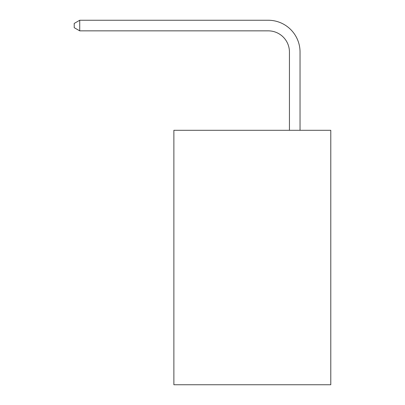 <?xml version="1.0" encoding="UTF-8"?>
<svg xmlns="http://www.w3.org/2000/svg" width="405" height="405" viewBox="0 0 405 405"><rect width="100%" height="100%" fill="white"/><g stroke="black" fill="none" stroke-linecap="round" stroke-linejoin="round"><path stroke-width="0.61" d="M330.784 130.299L330.784 384.75L173.877 384.75L173.877 130.299L330.784 130.299M289.438 130.299L289.438 52.058A21.202 21.202 0 0 0 268.231 30.851L79.729 30.851L74.216 27.672L74.216 23.429L79.729 20.25L268.231 20.25A31.808 31.808 0 0 1 300.039 52.058L300.039 130.299M289.438 52.058A21.202 21.202 0 0 0 268.231 30.851A21.202 21.202 0 0 1 289.438 52.058A21.202 21.202 0 0 0 268.231 30.851A21.202 21.202 0 0 1 289.438 52.058A21.202 21.202 0 0 0 268.231 30.851A21.202 21.202 0 0 1 289.438 52.058A21.202 21.202 0 0 0 268.231 30.851A21.202 21.202 0 0 1 289.438 52.058A21.202 21.202 0 0 0 268.231 30.851A21.202 21.202 0 0 1 289.438 52.058A21.202 21.202 0 0 0 268.231 30.851A21.202 21.202 0 0 1 289.438 52.058A21.202 21.202 0 0 0 268.231 30.851A21.202 21.202 0 0 1 289.438 52.058A21.202 21.202 0 0 0 268.231 30.851A21.202 21.202 0 0 1 289.438 52.058A21.202 21.202 0 0 0 268.231 30.851M79.729 30.851L79.729 20.25L268.231 20.25"/></g></svg>
